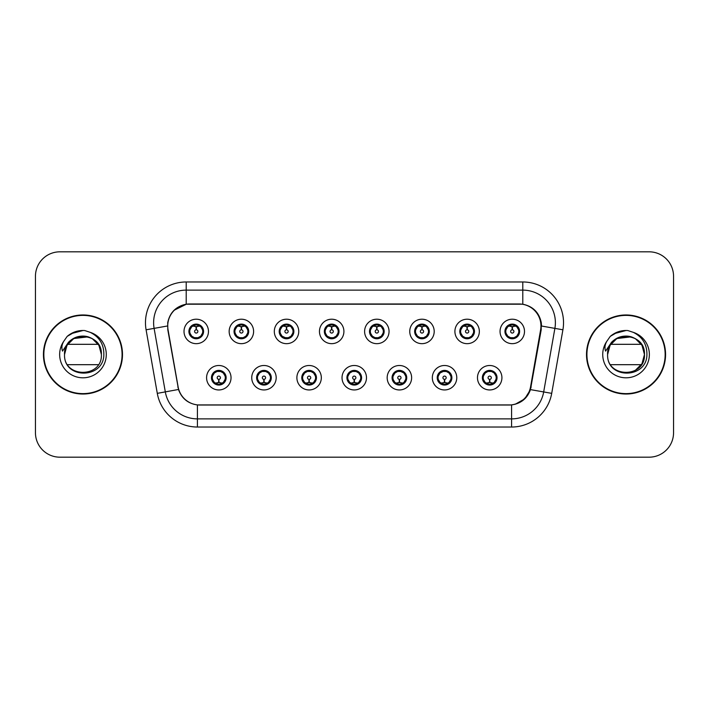 <?xml version="1.0" encoding="UTF-8"?>
<svg xmlns="http://www.w3.org/2000/svg" width="709" height="709" viewBox="0 0 709 709"><rect width="100%" height="100%" fill="white"/><g stroke="black" fill="none" stroke-linecap="round" stroke-linejoin="round"><path stroke-width="1.06" d="M276.182 377.729A12.221 12.221 0 0 1 263.961 389.95A12.221 12.221 0 0 1 251.739 377.729A12.221 12.221 0 0 1 263.961 365.498A12.221 12.221 0 0 1 276.182 377.729M256.623 377.729A7.338 7.338 0 0 0 263.961 385.058A7.338 7.338 0 0 0 271.29 377.729A7.338 7.338 0 0 0 263.961 370.39A7.338 7.338 0 0 0 256.623 377.729L259.467 382.452A6.523 6.523 0 0 1 259.467 372.996L256.693 377.729M321.328 377.729A12.221 12.221 0 0 1 309.106 389.95A12.221 12.221 0 0 1 296.885 377.729A12.221 12.221 0 0 1 309.106 365.498A12.221 12.221 0 0 1 321.328 377.729M301.777 377.729A7.338 7.338 0 0 0 309.106 385.058A7.338 7.338 0 0 0 316.444 377.729A7.338 7.338 0 0 0 309.106 370.39A7.338 7.338 0 0 0 301.777 377.729L304.622 382.452A6.523 6.523 0 0 1 304.622 372.996L301.839 377.729M366.482 377.729A12.221 12.221 0 0 1 354.252 389.95A12.221 12.221 0 0 1 342.03 377.729A12.221 12.221 0 0 1 354.252 365.498A12.221 12.221 0 0 1 366.482 377.729M346.923 377.729A7.338 7.338 0 0 0 354.252 385.058A7.338 7.338 0 0 0 361.59 377.729A7.338 7.338 0 0 0 354.252 370.39A7.338 7.338 0 0 0 346.923 377.729L349.767 382.452A6.523 6.523 0 0 1 349.767 372.996L346.985 377.729M411.628 377.729A12.221 12.221 0 0 1 399.406 389.95A12.221 12.221 0 0 1 387.176 377.729A12.221 12.221 0 0 1 399.406 365.498A12.221 12.221 0 0 1 411.628 377.729M392.068 377.729A7.338 7.338 0 0 0 399.406 385.058A7.338 7.338 0 0 0 406.736 377.729A7.338 7.338 0 0 0 399.406 370.39A7.338 7.338 0 0 0 392.068 377.729L394.913 382.452A6.523 6.523 0 0 1 394.913 372.996L392.139 377.729M456.773 377.729A12.221 12.221 0 0 1 444.552 389.95A12.221 12.221 0 0 1 432.33 377.729A12.221 12.221 0 0 1 444.552 365.498A12.221 12.221 0 0 1 456.773 377.729M437.214 377.729A7.338 7.338 0 0 0 444.552 385.058A7.338 7.338 0 0 0 451.89 377.729A7.338 7.338 0 0 0 444.552 370.39A7.338 7.338 0 0 0 437.214 377.729L440.059 382.452A6.523 6.523 0 0 1 440.059 372.996L437.285 377.729M501.919 377.729A12.221 12.221 0 0 1 489.697 389.95A12.221 12.221 0 0 1 477.476 377.729A12.221 12.221 0 0 1 489.697 365.498A12.221 12.221 0 0 1 501.919 377.729M482.368 377.729A7.338 7.338 0 0 0 489.697 385.058A7.338 7.338 0 0 0 497.036 377.729A7.338 7.338 0 0 0 489.697 370.39A7.338 7.338 0 0 0 482.368 377.729L485.213 382.452A6.523 6.523 0 0 1 485.213 372.996L482.43 377.729M231.037 377.729A12.221 12.221 0 0 1 218.815 389.95A12.221 12.221 0 0 1 206.585 377.729A12.221 12.221 0 0 1 218.815 365.498A12.221 12.221 0 0 1 231.037 377.729M211.477 377.729A7.338 7.338 0 0 0 218.815 385.058A7.338 7.338 0 0 0 226.144 377.729A7.338 7.338 0 0 0 218.815 370.39A7.338 7.338 0 0 0 211.477 377.729L214.322 382.452A6.523 6.523 0 0 1 214.322 372.996L211.548 377.729M253.609 331.44A12.221 12.221 0 0 1 241.388 343.661A12.221 12.221 0 0 1 229.158 331.44A12.221 12.221 0 0 1 241.388 319.21A12.221 12.221 0 0 1 253.609 331.44M234.05 331.44A7.338 7.338 0 0 0 241.388 338.769A7.338 7.338 0 0 0 248.717 331.44A7.338 7.338 0 0 0 241.388 324.102A7.338 7.338 0 0 0 234.05 331.44L236.895 336.163A6.523 6.523 0 0 1 236.903 326.698L234.121 331.449M298.755 331.44A12.221 12.221 0 0 1 286.533 343.661A12.221 12.221 0 0 1 274.312 331.44A12.221 12.221 0 0 1 286.533 319.21A12.221 12.221 0 0 1 298.755 331.44M279.195 331.44A7.338 7.338 0 0 0 286.533 338.769A7.338 7.338 0 0 0 293.872 331.44A7.338 7.338 0 0 0 286.533 324.102A7.338 7.338 0 0 0 279.195 331.44L282.049 336.163A6.523 6.523 0 0 1 282.058 326.698L279.266 331.449M343.909 331.44A12.221 12.221 0 0 1 331.679 343.661A12.221 12.221 0 0 1 319.458 331.44A12.221 12.221 0 0 1 331.679 319.21A12.221 12.221 0 0 1 343.909 331.44M324.35 331.44A7.338 7.338 0 0 0 331.679 338.769A7.338 7.338 0 0 0 339.017 331.44A7.338 7.338 0 0 0 331.679 324.102A7.338 7.338 0 0 0 324.35 331.44L327.195 336.163A6.523 6.523 0 0 1 327.203 326.698L324.412 331.449M389.055 331.44A12.221 12.221 0 0 1 376.833 343.661A12.221 12.221 0 0 1 364.603 331.44A12.221 12.221 0 0 1 376.833 319.21A12.221 12.221 0 0 1 389.055 331.44M369.495 331.44A7.338 7.338 0 0 0 376.833 338.769A7.338 7.338 0 0 0 384.163 331.44A7.338 7.338 0 0 0 376.833 324.102A7.338 7.338 0 0 0 369.495 331.44L372.34 336.163A6.523 6.523 0 0 1 372.349 326.698L369.566 331.449M434.2 331.44A12.221 12.221 0 0 1 421.979 343.661A12.221 12.221 0 0 1 409.749 331.44A12.221 12.221 0 0 1 421.979 319.21A12.221 12.221 0 0 1 434.2 331.44M414.641 331.44A7.338 7.338 0 0 0 421.979 338.769A7.338 7.338 0 0 0 429.308 331.44A7.338 7.338 0 0 0 421.979 324.102A7.338 7.338 0 0 0 414.641 331.44L417.486 336.163A6.523 6.523 0 0 1 417.495 326.698A6.523 6.523 0 0 0 415.456 331.44M479.346 331.44A12.221 12.221 0 0 1 467.125 343.661A12.221 12.221 0 0 1 454.903 331.44A12.221 12.221 0 0 1 467.125 319.21A12.221 12.221 0 0 1 479.346 331.44M459.786 331.44A7.338 7.338 0 0 0 467.125 338.769A7.338 7.338 0 0 0 474.463 331.44A7.338 7.338 0 0 0 467.125 324.102A7.338 7.338 0 0 0 459.786 331.44L462.64 336.163A6.523 6.523 0 0 1 462.649 326.698A6.523 6.523 0 0 0 460.602 331.44M524.5 331.44A12.221 12.221 0 0 1 512.27 343.661A12.221 12.221 0 0 1 500.049 331.44A12.221 12.221 0 0 1 512.27 319.21A12.221 12.221 0 0 1 524.5 331.44M504.941 331.44A7.338 7.338 0 0 0 512.27 338.769A7.338 7.338 0 0 0 519.608 331.44A7.338 7.338 0 0 0 512.27 324.102A7.338 7.338 0 0 0 504.941 331.44L507.786 336.163A6.523 6.523 0 0 1 507.795 326.698L505.003 331.449M208.464 331.44A12.221 12.221 0 0 1 196.242 343.661A12.221 12.221 0 0 1 184.012 331.44A12.221 12.221 0 0 1 196.242 319.21A12.221 12.221 0 0 1 208.464 331.44M188.904 331.44A7.338 7.338 0 0 0 196.242 338.769A7.338 7.338 0 0 0 203.572 331.44A7.338 7.338 0 0 0 196.242 324.102A7.338 7.338 0 0 0 188.904 331.44L191.749 336.163A6.523 6.523 0 0 1 191.758 326.698L188.975 331.449M168.051 329.8A22.006 22.006 0 0 1 189.72 303.975L518.953 303.975A22.006 22.006 0 0 1 540.621 329.8L530.562 386.848A22.006 22.006 0 0 1 508.894 405.025L199.778 405.025A22.006 22.006 0 0 1 178.11 386.848L168.051 329.8M43.435 354.5A39.527 39.527 0 0 0 82.962 394.027A39.527 39.527 0 0 0 122.489 354.5A39.527 39.527 0 0 0 82.962 314.973A39.527 39.527 0 0 0 43.435 354.5M586.511 354.5A39.527 39.527 0 0 0 626.038 394.027A39.527 39.527 0 0 0 665.565 354.5A39.527 39.527 0 0 0 626.038 314.973A39.527 39.527 0 0 0 586.511 354.5M167.714 322.719C169.823 312.518 175.992 306.359 186.21 304.214L522.79 304.214C532.991 306.341 539.159 312.509 541.286 322.719L541.197 329.8L530.465 389.613C527.248 398.476 520.947 403.581 511.579 404.928L197.421 404.928C188.071 403.598 181.779 398.493 178.535 389.613L167.803 329.8L167.714 322.719M174.051 310.285L186.387 304.188M146.089 329.791A40.75 40.75 0 0 1 186.21 281.969L522.79 281.969A40.75 40.75 0 0 1 562.911 329.791L551.708 393.362A40.75 40.75 0 0 1 511.579 427.031L197.421 427.031A40.75 40.75 0 0 1 157.292 393.362L146.089 329.791L154.11 328.373A32.596 32.596 0 0 1 186.21 290.123L522.79 290.123A32.596 32.596 0 0 1 554.89 328.373L543.679 391.944A32.596 32.596 0 0 1 511.579 418.877L197.421 418.877A32.596 32.596 0 0 1 165.321 391.944L154.11 328.373A32.596 32.596 0 0 1 153.614 322.719M522.79 281.969L522.79 304.214C532.991 306.341 539.159 312.509 541.286 322.719L541.525 326.025L562.911 329.791M199.53 405.025L197.421 404.928L197.421 427.031M511.579 427.031L511.579 404.928L509.47 405.025M530.421 389.746L524.678 398.919L515.221 404.254M531.138 386.848L531.006 387.539M157.292 393.362L178.491 389.471M177.994 387.539L177.862 386.848M154.11 328.373L167.475 325.98M673.55 276.262A24.452 24.452 0 0 0 649.098 251.819L59.902 251.819A24.452 24.452 0 0 0 35.45 276.262L35.45 432.738A24.452 24.452 0 0 0 59.902 457.181L649.098 457.181A24.452 24.452 0 0 0 673.55 432.738L673.55 276.262L673.55 432.738M35.45 276.262L35.45 432.738M649.098 251.819L59.902 251.819M59.902 457.181L649.098 457.181M195.489 326.459L196.021 326.557L196.171 329.809A1.631 1.631 180 0 0 194.612 331.475A1.631 1.631 180 0 0 196.242 333.07A1.631 1.631 180 0 0 197.864 331.475A1.631 1.631 180 0 0 196.313 329.809L196.455 326.548L196.987 326.459M199.778 325.963L196.446 326.716M202.756 331.44A6.523 6.523 0 0 1 200.727 336.163L203.501 331.44L200.727 326.707A6.523 6.523 0 0 1 202.756 331.44M196.526 324.926L197.9 325.13A6.523 6.523 0 0 1 197.953 325.147L198.29 324.394M193.522 325.511L195.95 324.926L195.923 324.314M197.501 324.208L196.925 324.952L200.727 326.707C203.403 329.862 203.412 333.017 200.727 336.163L197.953 337.732L198.29 338.477M197.501 338.663L197.155 337.892L197.953 337.732M197.155 337.892L197.288 338.698L197.155 337.892M197.979 337.723L194.328 337.67M194.975 338.663L195.551 337.918L194.523 337.732L194.186 338.477M194.975 324.208L195.321 324.979L191.749 326.707C189.073 329.853 189.073 333.008 191.749 336.163L194.523 337.732M195.321 324.979L195.188 324.181L195.321 324.979M196.03 326.716L192.697 325.963M219.56 382.709L219.028 382.612L218.886 379.35A1.631 1.631 -0 0 0 220.437 377.684A1.631 1.631 -0 0 0 218.815 376.098A1.631 1.631 -0 0 0 217.184 377.684A1.631 1.631 -0 0 0 218.744 379.35L218.602 382.612L218.062 382.709M215.27 383.197L218.602 382.452M220.074 384.952L219.728 384.181L223.3 382.452C225.985 379.306 225.985 376.151 223.3 372.996A6.523 6.523 0 0 1 223.291 382.461L226.082 377.711L223.3 372.996L220.526 371.436L220.862 370.683M218.532 384.234L217.149 384.03A6.523 6.523 0 0 1 217.096 384.012L216.768 384.765M221.527 383.649L219.099 384.243L219.125 384.845M217.548 384.952L218.124 384.207L214.322 382.452C211.645 379.297 211.645 376.142 214.322 372.996L217.096 371.436L220.721 371.489M217.548 370.497L217.893 371.268L217.096 371.436L216.768 370.683M217.893 371.268L217.76 370.47L217.893 371.268M220.074 370.497L219.498 371.241M220.526 371.436L219.506 371.241M219.506 384.207L219.861 384.987L219.498 384.207M219.019 382.452L222.351 383.197M240.635 326.459L241.175 326.557L241.317 329.809A1.631 1.631 180 0 0 239.757 331.475A1.631 1.631 180 0 0 241.388 333.07A1.631 1.631 180 0 0 243.01 331.475A1.631 1.631 180 0 0 241.459 329.809L241.601 326.548L242.132 326.459M244.933 325.963L241.592 326.716M247.902 331.44A6.523 6.523 0 0 1 245.872 336.163L248.655 331.44L245.872 326.707A6.523 6.523 0 0 1 247.902 331.44M241.672 324.926L243.045 325.13A6.523 6.523 0 0 1 243.098 325.147L243.435 324.394M238.667 325.511L241.104 324.926L241.078 324.314M242.646 324.208L242.079 324.952L242.434 324.181L242.079 324.952L245.872 326.707C248.558 329.862 248.558 333.017 245.872 336.163L243.098 337.732L243.435 338.477M242.646 338.663L242.301 337.892L243.098 337.732M242.301 337.892L242.434 338.698L242.301 337.892M243.125 337.723L239.482 337.67M240.121 338.663L240.697 337.918L239.677 337.732L239.341 338.477M240.121 324.208L240.466 324.979L236.895 326.707C234.218 329.853 234.218 333.008 236.895 336.163L239.677 337.732M240.466 324.979L240.333 324.181L240.466 324.979M241.175 326.716A4.724 4.724 0 0 1 241.184 326.716L237.843 325.963M285.78 326.459L286.321 326.557L286.463 329.809A1.631 1.631 180 0 0 284.903 331.475A1.631 1.631 180 0 0 286.533 333.07A1.631 1.631 180 0 0 288.164 331.475A1.631 1.631 180 0 0 286.604 329.809L286.746 326.548L287.287 326.459M290.078 325.963L286.737 326.716M293.056 331.44A6.523 6.523 0 0 1 291.027 336.163L293.801 331.44L291.027 326.707A6.523 6.523 0 0 1 293.056 331.44M286.817 324.926L288.2 325.13A6.523 6.523 0 0 1 288.244 325.147L288.581 324.394M283.813 325.511L286.25 324.926L286.223 324.314M287.792 324.208L287.225 324.952L291.027 326.707C293.703 329.862 293.703 333.017 291.027 336.163L288.244 337.732L288.581 338.477M287.792 338.663L287.455 337.892L288.244 337.732M287.455 337.892L287.588 338.698L287.455 337.892M288.271 337.723L284.628 337.67M285.275 338.663L285.842 337.918L285.479 338.698M285.275 324.208L285.621 324.979L282.049 326.707C279.364 329.853 279.364 333.008 282.049 336.163L285.842 337.918L285.488 338.698M285.488 324.181L285.621 324.979L285.479 324.181M286.33 326.716L282.988 325.963M330.935 326.459L331.466 326.557L331.608 329.809A1.631 1.631 180 0 0 330.057 331.475A1.631 1.631 180 0 0 331.679 333.07A1.631 1.631 180 0 0 333.31 331.475A1.631 1.631 180 0 0 331.75 329.809L331.892 326.548L332.432 326.459M335.224 325.963L331.892 326.716M338.202 331.44A6.523 6.523 0 0 1 336.172 336.163L338.946 331.44L336.172 326.707A6.523 6.523 0 0 1 338.202 331.44M331.963 324.926L333.345 325.13A6.523 6.523 0 0 1 333.398 325.147L333.726 324.394M328.967 325.511L331.395 324.926L331.369 324.314M332.946 324.208L332.37 324.952L336.172 326.707C338.849 329.862 338.849 333.017 336.172 336.163L333.398 337.732L333.726 338.477M332.946 338.663L332.601 337.892L333.398 337.732M332.601 337.892L332.734 338.698L332.601 337.892M333.425 337.723L329.774 337.67M330.421 338.663L330.997 337.918M330.421 324.208L330.766 324.979L327.195 326.707C324.509 329.853 324.509 333.008 327.195 336.163L330.988 337.918M330.988 324.952L330.633 324.181L330.997 324.952M331.475 326.716L328.143 325.963M376.08 326.459L376.612 326.557L376.763 329.809A1.631 1.631 180 0 0 375.203 331.475A1.631 1.631 180 0 0 376.833 333.07A1.631 1.631 180 0 0 378.455 331.475A1.631 1.631 180 0 0 376.904 329.809L377.046 326.548L377.578 326.459M380.37 325.963L377.037 326.716M383.347 331.44A6.523 6.523 0 0 1 381.318 336.163L384.101 331.44L381.318 326.707A6.523 6.523 0 0 1 383.347 331.44M377.117 324.926L378.491 325.13A6.523 6.523 0 0 1 378.544 325.147L378.881 324.394M374.113 325.511L376.541 324.926L376.514 324.314M378.092 324.208L377.525 324.952L377.879 324.181M378.092 338.663L377.746 337.892L381.318 336.163C384.003 333.017 384.003 329.862 381.318 326.707L377.525 324.952M377.525 337.918L377.879 338.698M378.571 337.723L374.919 337.67M375.566 338.663L376.142 337.918L375.114 337.732L374.777 338.477M375.566 324.208L375.912 324.979L372.34 326.707C369.664 329.853 369.664 333.008 372.34 336.163L375.114 337.732M375.912 324.979L375.779 324.181L375.912 324.979M376.621 326.716L373.288 325.963M264.714 382.709L264.173 382.612L264.032 379.35A1.631 1.631 -0 0 0 265.591 377.684A1.631 1.631 -0 0 0 263.961 376.098A1.631 1.631 -0 0 0 262.33 377.684A1.631 1.631 -0 0 0 263.89 379.35L263.748 382.612L263.207 382.709M260.416 383.197L263.757 382.452M265.219 384.952L264.874 384.181L268.445 382.452C271.13 379.306 271.13 376.151 268.445 372.996A6.523 6.523 0 0 1 268.436 382.461L271.228 377.711L268.445 372.996L265.671 371.436L266.008 370.683M263.677 384.234L262.295 384.03A6.523 6.523 0 0 1 262.25 384.012L261.913 384.765M266.681 383.649L264.244 384.243L264.271 384.845M262.702 384.952L263.269 384.207L259.467 382.452C256.791 379.297 256.791 376.142 259.467 372.996L262.25 371.436L265.866 371.489M262.702 370.497L263.039 371.268L262.25 371.436L261.913 370.683M263.039 371.268L262.906 370.47L263.039 371.268M265.219 370.497L264.652 371.241L265.015 370.47M265.671 371.436L264.652 371.241L265.006 370.47M265.006 384.987L264.874 384.181L265.015 384.987M264.165 382.452L267.506 383.197M309.86 382.709L309.319 382.612L309.177 379.35A1.631 1.631 -0 0 0 310.737 377.684A1.631 1.631 -0 0 0 309.106 376.098A1.631 1.631 -0 0 0 307.484 377.684A1.631 1.631 -0 0 0 309.035 379.35L308.894 382.612L308.362 382.709M305.561 383.197L308.902 382.452M310.374 384.952L310.028 384.181L313.6 382.452C316.276 379.306 316.276 376.151 313.6 372.996A6.523 6.523 0 0 1 313.591 382.461L316.374 377.711L313.6 372.996L310.817 371.436L311.154 370.683M308.823 384.234L307.449 384.03A6.523 6.523 0 0 1 307.396 384.012L307.059 384.765M311.827 383.649L309.39 384.243L309.416 384.845M307.848 384.952L308.415 384.207L308.06 384.987L308.415 384.207L304.622 382.452C301.937 379.297 301.937 376.142 304.622 372.996L307.396 371.436L307.059 370.683M307.848 370.497L308.193 371.268L307.396 371.436M308.193 371.268L308.06 370.47L308.193 371.268M307.369 371.445L311.012 371.489M310.374 370.497L309.798 371.241L310.817 371.436M310.028 384.181L310.161 384.987L310.028 384.181M309.31 382.452L312.651 383.197M355.005 382.709L354.465 382.612L354.323 379.35A1.631 1.631 -0 0 0 355.883 377.684A1.631 1.631 -0 0 0 354.252 376.098A1.631 1.631 -0 0 0 352.63 377.684A1.631 1.631 -0 0 0 354.181 379.35L354.039 382.612L353.507 382.709M350.716 383.197L354.048 382.452M355.519 384.952L355.174 384.181L358.745 382.452C361.422 379.306 361.422 376.151 358.745 372.996A6.523 6.523 0 0 1 358.736 382.461L361.519 377.711L358.745 372.996L355.971 371.436L356.308 370.683M353.968 384.234L352.595 384.03A6.523 6.523 0 0 1 352.541 384.012L352.205 384.765M356.973 383.649L354.544 384.243L354.562 384.845M352.993 384.952L353.569 384.207L349.767 382.452C347.082 379.297 347.082 376.142 349.767 372.996L352.541 371.436L352.205 370.683M352.993 370.497L353.339 371.268L352.541 371.436M353.339 371.268L353.206 370.47L353.339 371.268M352.515 371.445L356.166 371.489M355.519 370.497L354.943 371.241L355.971 371.436M355.174 384.181L355.306 384.987L355.174 384.181M354.465 382.452L357.797 383.197M122.081 354.5A39.119 39.119 0 0 0 82.962 315.381A39.119 39.119 0 0 0 43.843 354.5A39.119 39.119 0 0 0 82.962 393.619A39.119 39.119 0 0 0 122.081 354.5M81.367 336.146C71.06 337.909 65.45 344.025 64.537 354.5C63.509 379.528 103.984 379.067 103.842 354.5C103.922 344.335 99.384 336.952 90.238 332.353L84.734 330.545C78.087 330.146 72.229 332.104 67.169 336.394L63.845 341.162C61.816 344.574 61.373 347.889 62.507 351.106L68.445 342.305C73.975 336.775 80.551 334.949 88.182 336.837C96.406 339.762 100.811 345.646 101.387 354.5C102.513 330.731 63.411 330.731 64.537 354.5L67.009 345.292L73.754 338.548L88.182 336.837A18.425 18.425 0 0 0 65.388 348.961L64.519 354.5C63.411 330.731 102.513 330.731 101.387 354.5C102.513 378.269 63.411 378.269 64.537 354.5C63.411 330.731 102.513 330.731 101.387 354.5C102.513 378.269 63.411 378.269 64.537 354.5C63.411 330.731 102.513 330.731 101.387 354.5C102.513 330.731 63.411 330.731 64.537 354.5L67.009 345.292L73.754 338.548L88.182 336.837L92.17 338.548L98.914 345.292L101.387 354.5L98.914 345.292L92.17 338.548M67.612 344.317L98.312 344.317M98.312 364.683L67.612 364.683M64.537 354.5C63.411 330.731 102.513 330.731 101.387 354.5M67.213 336.358L70.953 333.691L83.148 330.474L70.953 333.691L67.213 336.358L70.953 333.691L83.148 330.474L70.953 333.691L67.213 336.358L70.953 333.691L83.148 330.474L70.953 333.691L67.213 336.358L70.953 333.691L83.148 330.474L70.953 333.691L67.213 336.358L75.074 331.803M75.828 331.555L80.888 330.562M665.157 354.5A39.119 39.119 0 0 0 626.038 315.381A39.119 39.119 0 0 0 586.919 354.5A39.119 39.119 0 0 0 626.038 393.619A39.119 39.119 0 0 0 665.157 354.5M608.473 348.961A18.425 18.425 0 0 1 631.258 336.837C639.491 339.762 643.887 345.646 644.463 354.5C645.589 330.731 606.487 330.731 607.613 354.5C606.487 330.731 645.589 330.731 644.463 354.5L641.991 345.292L635.246 338.548L641.991 345.292L644.463 354.5C645.589 330.731 606.487 330.731 607.613 354.5C606.585 379.528 647.06 379.067 646.918 354.5C646.998 344.335 642.469 336.952 633.314 332.353L627.811 330.545C621.164 330.146 615.315 332.104 610.245 336.394L606.922 341.162C604.892 344.574 604.449 347.889 605.592 351.106L611.521 342.305C617.052 336.775 623.628 334.949 631.258 336.837L616.83 338.548L610.086 345.292L607.613 354.5L610.086 345.292L616.83 338.548L631.258 336.837A18.425 18.425 0 0 0 608.473 348.961L607.595 354.5C606.487 330.731 645.589 330.731 644.463 354.5C645.589 378.269 606.487 378.269 607.613 354.5C606.487 330.731 645.589 330.731 644.463 354.5C645.589 378.269 606.487 378.269 607.613 354.5C606.487 330.731 645.589 330.731 644.463 354.5L641.991 363.708L635.246 370.452M610.688 344.317L641.388 344.317M641.388 364.683L610.688 364.683M620.535 336.917L624.443 336.146M610.289 336.358L614.029 333.691L626.224 330.474L614.029 333.691L610.289 336.358L614.029 333.691L626.224 330.474L614.029 333.691L610.289 336.358L614.029 333.691L626.224 330.474L614.029 333.691L610.289 336.358L614.029 333.691L626.224 330.474L614.029 333.691L610.289 336.358L618.151 331.803M618.904 331.555L623.964 330.562M421.226 326.459L421.766 326.557L421.908 329.809A1.631 1.631 180 0 0 420.348 331.475A1.631 1.631 180 0 0 421.979 333.07A1.631 1.631 180 0 0 423.601 331.475A1.631 1.631 180 0 0 422.05 329.809L422.192 326.548L422.724 326.459M425.524 325.963L422.183 326.716M428.493 331.44A6.523 6.523 0 0 1 426.463 336.163L429.246 331.44L426.463 326.707A6.523 6.523 0 0 1 428.493 331.44M422.263 324.926L423.636 325.13A6.523 6.523 0 0 1 423.69 325.147L424.026 324.394M419.258 325.511L421.695 324.926L421.669 324.314M423.238 324.208L422.67 324.952L423.025 324.181L422.67 324.952L426.463 326.707C429.149 329.862 429.149 333.017 426.463 336.163L423.69 337.732L424.026 338.477M423.238 338.663L422.892 337.892L423.69 337.732M422.892 337.892L423.025 338.698L422.892 337.892M423.716 337.723L420.074 337.67M420.712 338.663L421.288 337.918L420.269 337.732L419.932 338.477M420.712 324.208L421.057 324.979L417.486 326.707C414.809 329.853 414.809 333.008 417.486 336.163L420.269 337.732M421.057 324.979L420.924 324.181L421.057 324.979M417.486 326.707L414.712 331.449M421.775 326.716L418.434 325.963M466.371 326.459L466.912 326.557L467.054 329.809A1.631 1.631 180 0 0 465.494 331.475A1.631 1.631 180 0 0 467.125 333.07A1.631 1.631 180 0 0 468.755 331.475A1.631 1.631 180 0 0 467.196 329.809L467.337 326.548L467.878 326.459M470.67 325.963L467.328 326.716M473.647 331.44A6.523 6.523 0 0 1 471.618 336.163L474.392 331.44L471.618 326.707A6.523 6.523 0 0 1 473.647 331.44M467.408 324.926L468.791 325.13A6.523 6.523 0 0 1 468.835 325.147L469.172 324.394M464.404 325.511L466.841 324.926L466.814 324.314M468.383 324.208L467.816 324.952L471.618 326.707C474.294 329.862 474.294 333.017 471.618 336.163L468.835 337.732L469.172 338.477M468.383 338.663L468.046 337.892L468.835 337.732M468.046 337.892L468.179 338.698L468.046 337.892M468.862 337.723L465.219 337.67M465.866 338.663L466.433 337.918L466.07 338.698L466.433 337.918L465.414 337.732L465.077 338.477M465.866 324.208L466.212 324.979L462.64 326.707C459.955 329.853 459.955 333.008 462.64 336.163L465.414 337.732M466.212 324.979L466.07 324.181L466.212 324.979M462.64 326.707L459.857 331.449M466.921 326.716L463.58 325.963M511.526 326.459L512.058 326.557L512.199 329.809A1.631 1.631 180 0 0 510.648 331.475A1.631 1.631 180 0 0 512.27 333.07A1.631 1.631 180 0 0 513.901 331.475A1.631 1.631 180 0 0 512.341 329.809L512.483 326.548L513.024 326.459M515.815 325.963L512.483 326.716M518.793 331.44A6.523 6.523 0 0 1 516.764 336.163L519.537 331.44L516.764 326.707A6.523 6.523 0 0 1 518.793 331.44M512.554 324.926L513.936 325.13A6.523 6.523 0 0 1 513.99 325.147L514.317 324.394M509.558 325.511L511.987 324.926L511.96 324.314M513.538 324.208L512.962 324.952L516.764 326.707C519.44 329.862 519.44 333.017 516.764 336.163L513.99 337.732L514.317 338.477M513.538 338.663L513.192 337.892L513.99 337.732M513.192 337.892L513.325 338.698L513.192 337.892M514.016 337.723L510.365 337.67M511.012 338.663L511.588 337.918L510.56 337.732L510.223 338.477M511.012 324.208L511.357 324.979L507.786 326.707C505.1 329.853 505.1 333.008 507.786 336.163L510.56 337.732M511.357 324.979L511.224 324.181L511.357 324.979M512.066 326.716L508.734 325.963M400.151 382.709L399.619 382.612L399.477 379.35A1.631 1.631 -0 0 0 401.028 377.684A1.631 1.631 -0 0 0 399.406 376.098A1.631 1.631 -0 0 0 397.776 377.684A1.631 1.631 -0 0 0 399.335 379.35L399.194 382.612L398.653 382.709M395.861 383.197L399.194 382.452M400.665 370.497L400.319 371.268L403.891 372.996C406.576 376.151 406.576 379.306 403.891 382.452L406.674 377.711L403.891 372.996A6.523 6.523 0 0 1 403.882 382.461A6.523 6.523 0 0 0 405.92 377.729M399.123 384.234L397.74 384.03A6.523 6.523 0 0 1 397.687 384.012L397.359 384.765M402.118 383.649L399.69 384.243L399.716 384.845M398.139 384.952L398.715 384.207L394.913 382.452C392.237 379.297 392.237 376.142 394.913 372.996L397.687 371.436L397.359 370.683M398.139 370.497L398.485 371.268L397.687 371.436M398.485 371.268L398.352 370.47L398.485 371.268M397.66 371.445L401.312 371.489M400.319 371.268L400.452 370.47L400.319 371.268M400.665 384.952L400.319 384.181L403.891 382.452M400.319 384.181L400.452 384.987L400.319 384.181M399.61 382.452L402.942 383.197M445.305 382.709L444.765 382.612L444.623 379.35A1.631 1.631 -0 0 0 446.183 377.684A1.631 1.631 -0 0 0 444.552 376.098A1.631 1.631 -0 0 0 442.921 377.684A1.631 1.631 -0 0 0 444.481 379.35L444.339 382.612L443.799 382.709M441.007 383.197L444.348 382.452M445.81 384.952L445.465 384.181L449.036 382.452C451.722 379.306 451.722 376.151 449.036 372.996A6.523 6.523 0 0 1 449.027 382.461L451.819 377.711L449.036 372.996L446.262 371.436L446.599 370.683M444.268 384.234L442.886 384.03A6.523 6.523 0 0 1 442.841 384.012L442.505 384.765M447.273 383.649L444.835 384.243L444.862 384.845M443.293 384.952L443.852 384.207L443.497 384.987M443.293 370.497L443.63 371.268L440.059 372.996C437.382 376.142 437.382 379.297 440.059 382.452L443.852 384.207M443.852 371.241L443.497 370.47M442.815 371.445L446.457 371.489M445.81 370.497L445.243 371.241L445.606 370.47L445.243 371.241L446.262 371.436M445.465 384.181L445.606 384.987L445.465 384.181M444.756 382.452L448.097 383.197M490.451 382.709L489.91 382.612L489.768 379.35A1.631 1.631 -0 0 0 491.328 377.684A1.631 1.631 -0 0 0 489.697 376.098A1.631 1.631 -0 0 0 488.076 377.684A1.631 1.631 -0 0 0 489.627 379.35L489.485 382.612L488.953 382.709M486.152 383.197L489.494 382.452M490.965 384.952L490.619 384.181L494.191 382.452C496.867 379.306 496.867 376.151 494.191 372.996A6.523 6.523 0 0 1 494.182 382.461L496.965 377.711L494.191 372.996L491.408 371.436L491.745 370.683M489.414 384.234L488.04 384.03A6.523 6.523 0 0 1 487.987 384.012L487.65 384.765M492.418 383.649L489.981 384.243L490.008 384.845M488.439 384.952L489.006 384.207L488.652 384.987L489.006 384.207L485.213 382.452C482.528 379.297 482.528 376.142 485.213 372.996L487.987 371.436L491.603 371.489M488.439 370.497L488.785 371.268L487.987 371.436L487.65 370.683M488.785 371.268L488.652 370.47L488.785 371.268M490.965 370.497L490.389 371.241L491.408 371.436M490.619 384.181L490.752 384.987L490.619 384.181M489.901 382.452L493.242 383.197M530.465 389.613L551.708 393.362M186.21 281.969L186.21 304.214M189.72 331.44A6.523 6.523 0 0 1 191.758 326.698M194.523 325.147L194.186 324.394M225.329 377.729A6.523 6.523 0 0 1 223.291 382.461M220.526 384.012L220.862 384.765M234.865 331.44A6.523 6.523 0 0 1 236.903 326.698M239.677 325.147L239.341 324.394M280.011 331.44A6.523 6.523 0 0 1 282.058 326.698M284.823 325.147L284.486 324.394M284.823 337.732L284.486 338.477M325.165 331.44A6.523 6.523 0 0 1 327.203 326.698M329.969 325.147L329.632 324.394M329.969 337.732L329.632 338.477M370.311 331.44A6.523 6.523 0 0 1 372.349 326.698M378.544 337.732L378.881 338.477M375.114 325.147L374.777 324.394M270.483 377.729A6.523 6.523 0 0 1 268.436 382.461M265.671 384.012L266.008 384.765M315.629 377.729A6.523 6.523 0 0 1 313.591 382.461M310.817 384.012L311.154 384.765M360.775 377.729A6.523 6.523 0 0 1 358.736 382.461M355.971 384.012L356.308 384.765M88.182 336.837A18.425 18.425 0 0 0 65.388 348.961M63.845 341.162A23.308 23.308 0 0 0 82.962 377.808A23.308 23.308 0 0 0 90.238 332.353M606.922 341.162A23.308 23.308 0 0 0 626.038 377.808A23.308 23.308 0 0 0 633.314 332.353M420.269 325.147L419.932 324.394M465.414 325.147L465.077 324.394M505.756 331.44A6.523 6.523 0 0 1 507.795 326.698M510.56 325.147L510.223 324.394M401.117 384.012L401.454 384.765M401.117 371.436L401.454 370.683M451.075 377.729A6.523 6.523 0 0 1 449.027 382.461M442.841 371.436L442.505 370.683M446.262 384.012L446.599 384.765M496.22 377.729A6.523 6.523 0 0 1 494.182 382.461M491.408 384.012L491.745 384.765M377.87 324.181L377.516 324.952M377.516 337.918L377.87 338.698M443.506 384.987L443.861 384.207M443.861 371.241L443.506 370.47"/></g></svg>
